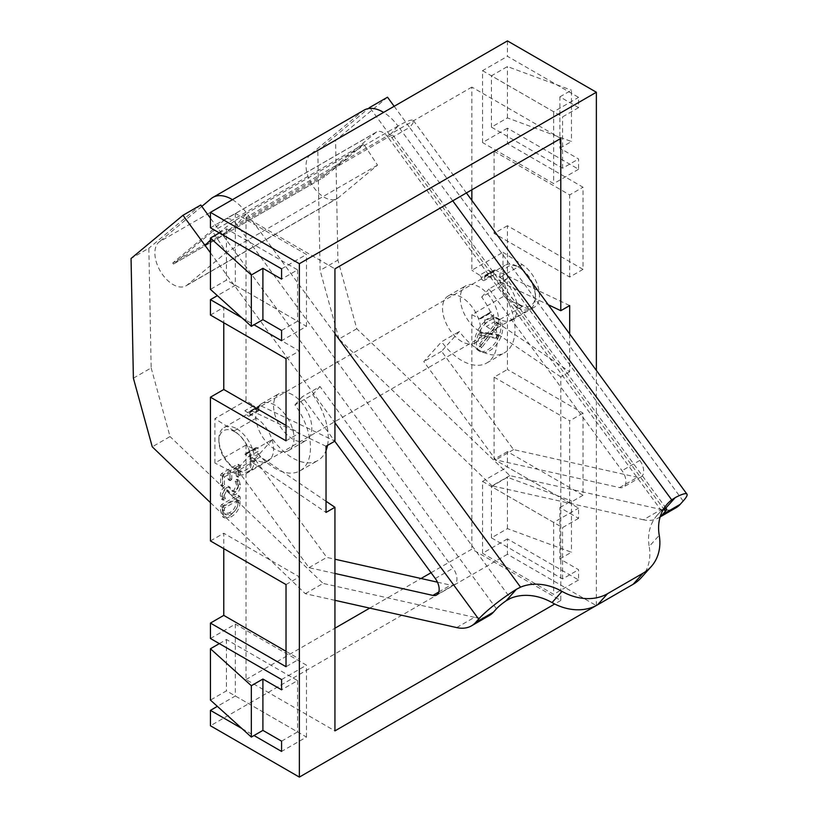 <?xml version="1.0" encoding="UTF-8"?>
<svg xmlns="http://www.w3.org/2000/svg" width="818" height="818" viewBox="0 0 818 818"><rect width="100%" height="100%" fill="white"/><g stroke="black" fill="none" stroke-linecap="round" stroke-linejoin="round"><path stroke-width="0.61" stroke-dasharray="4.09 3.07" d="M236.668 428.765A25.154 14.519 60 0 1 253.099 450.933A25.154 14.519 60 0 1 249.245 471.086A25.154 14.519 60 0 1 236.668 469.839L236.668 469.839A25.154 14.519 60 0 1 218.887 439.031A25.154 14.519 60 0 1 224.091 427.517A25.154 14.519 60 0 1 236.668 428.765M517.661 307.609A25.154 14.519 -120 0 0 530.238 308.856A25.154 14.519 -120 0 0 535.442 297.343A25.154 14.519 -120 0 0 517.661 266.535L517.661 266.535A25.154 14.519 -120 0 0 505.084 265.288A25.154 14.519 -120 0 0 501.229 285.441A25.154 14.519 -120 0 0 517.661 307.609M519.44 304.531A22.638 13.068 -120 0 0 535.442 295.288A22.638 13.068 -120 0 0 519.44 267.558L517.661 266.535L519.44 267.558A22.638 13.068 -120 0 0 503.438 276.801A22.638 13.068 -120 0 0 519.44 304.531M234.889 431.843A22.638 13.068 60 0 1 250.901 459.573A22.638 13.068 60 0 1 234.889 468.806L236.668 469.839L234.889 468.806A22.638 13.068 60 0 1 218.887 441.086A22.638 13.068 60 0 1 234.889 431.843M292.691 394.879A27.035 15.614 -120 0 0 279.173 393.54A27.035 15.614 -120 0 0 275.032 415.207A27.035 15.614 -120 0 0 292.691 439.031A27.035 15.614 -120 0 0 306.208 440.37A27.035 15.614 -120 0 0 310.349 418.704A27.035 15.614 -120 0 0 292.691 394.879M274.909 405.145A27.035 15.614 -120 0 0 261.392 403.806A27.035 15.614 -120 0 0 257.241 425.472A27.035 15.614 -120 0 0 274.909 449.297A27.035 15.614 -120 0 0 288.427 450.636A27.035 15.614 -120 0 0 292.568 428.969A27.035 15.614 -120 0 0 274.909 405.145M479.43 331.218A27.035 15.614 60 0 1 461.761 307.394A27.035 15.614 60 0 1 465.912 285.727A27.035 15.614 60 0 1 479.43 287.067A27.035 15.614 60 0 1 497.088 310.891A27.035 15.614 60 0 1 492.947 332.558A27.035 15.614 60 0 1 479.43 331.218M461.638 341.495A27.035 15.614 60 0 1 443.98 317.66A27.035 15.614 60 0 1 448.121 296.004A27.035 15.614 60 0 1 461.638 297.343A27.035 15.614 60 0 1 479.307 321.167A27.035 15.614 60 0 1 475.156 342.834A27.035 15.614 60 0 1 461.638 341.495M667.294 503.97L657.273 515.146A50.297 40.358 41.9 0 1 661.68 511.056L662.907 510.187M657.273 515.146A50.297 40.358 41.9 0 0 649.206 546.475L659.236 535.299M641.148 577.805A50.297 40.358 41.9 0 0 649.206 546.475M232.445 199.664A37.73 21.779 60 0 1 246.821 213.324A37.73 5.706 143.8 0 0 218.999 232.711M217.435 233.999A37.73 5.706 143.8 0 0 210.441 240.114M683.183 501.015L409.613 127.403A37.73 5.706 143.8 0 0 413.376 120.512A37.73 5.706 143.8 0 0 397.988 126.044A37.73 21.779 -120 0 0 383.611 112.393M364.082 110.133A37.73 21.779 -120 0 0 362.302 111.371L310.155 154.766L158.989 242.046A25.777 14.888 -120 0 0 160.86 272.057A25.777 14.888 -120 0 0 185.983 285.85A25.777 14.888 -120 0 0 187.189 285.001L226.351 252.404L212.598 231.453L173.436 264.05L172.751 262.997L224.899 219.602A12.577 7.26 60 0 1 225.492 219.183A12.577 7.26 60 0 1 236.791 224.49L246.821 213.324L334.93 333.662M327.527 445.381A50.297 29.039 -120 0 0 312.742 394.613L294.961 404.89A50.297 29.039 60 0 1 300.053 470.79A50.297 29.039 60 0 1 254.848 449.563L237.046 469.389L309.01 567.661L334.93 573.469M294.961 404.89L302.231 396.791L334.756 441.209M334.93 600.32L305.298 593.684L210.441 502.661M205.103 245.482L222.885 235.206A12.577 1.902 -36.2 0 1 236.791 224.49L510.514 598.336M201.801 206.412L158.989 242.046M452.743 200.829L397.988 126.044L387.957 137.219A12.577 7.26 -120 0 0 376.658 131.913A12.577 7.26 -120 0 0 376.065 132.322L323.918 175.727L324.603 176.77L363.765 144.172L377.527 165.134L338.355 197.731A25.777 14.888 60 0 1 337.149 198.569A25.777 14.888 60 0 1 312.026 184.786A25.777 14.888 60 0 1 310.155 154.766M394.164 106.299L409.613 127.403L391.832 137.669A12.577 1.902 143.8 0 0 393.09 135.369A12.577 1.902 143.8 0 0 387.957 137.219L236.791 224.49M499.481 286.811L506.751 278.713L639.809 460.422A12.577 7.26 60 0 1 641.077 476.894A12.577 7.26 60 0 1 637.396 477.323L513.53 449.583L441.567 351.311L459.368 331.484A50.297 29.039 -120 0 0 504.573 352.711A50.297 29.039 -120 0 0 499.481 286.811L481.7 297.077A50.297 29.039 60 0 1 486.792 362.977A50.297 29.039 60 0 1 441.587 341.75L459.368 331.484M387.507 97.199L335.574 140.41L337.906 260.114L356.781 328.754L509.819 475.606L661.22 509.512A50.297 29.039 -120 0 0 675.965 507.784M660.208 516.679A50.297 29.039 60 0 1 658.173 518.06A50.297 29.039 60 0 1 643.439 519.778L661.22 509.512M456.7 627.59L474.481 617.324A50.297 29.039 -120 0 0 489.225 615.596M437.456 582.181L450.657 585.136A12.577 7.26 -120 0 0 454.348 584.706A12.577 7.26 -120 0 0 453.07 568.234L320.022 386.515L302.231 396.791M309.01 567.661L326.791 557.395L334.93 559.215M237.046 469.389L254.838 459.123L326.791 557.395M254.848 449.563L272.639 439.297L254.838 459.123M272.639 439.297A50.297 29.039 -120 0 0 317.844 460.524A50.297 29.039 -120 0 0 326.034 450.503M133.385 378.192L151.166 367.916L148.845 248.222L131.054 258.488M151.166 367.916L170.042 436.567L152.26 446.832M305.298 593.684L323.079 583.408L170.042 436.567M474.481 617.324L323.079 583.408M496.444 608.817L210.441 218.212M200.768 205.011L148.845 248.222M363.765 144.172L212.598 231.453M377.527 165.134L226.351 252.404M370.38 108.375L664.093 509.502M506.751 278.713L488.97 288.979L622.017 470.687A12.577 7.26 60 0 1 623.296 487.17A12.577 7.26 60 0 1 619.604 487.6L495.739 459.859L423.785 361.576L441.587 341.75M441.567 351.311L423.785 361.576M513.53 449.583L495.739 459.859M335.574 140.41L317.793 150.676L320.114 270.38L337.906 260.114M317.793 150.676L368.366 108.59M509.819 475.606L492.027 485.872L643.439 519.778M356.781 328.754L338.989 339.02L492.027 485.872M338.989 339.02L320.114 270.38M481.7 297.077L488.97 288.979M320.022 386.515L312.742 394.613M255.38 448.387L246.494 453.52A2.515 1.452 60 0 1 246.975 452.773A2.515 1.452 60 0 1 248.232 452.896A2.515 1.452 60 0 1 250.011 455.974L258.897 450.841A2.515 1.452 -120 0 0 257.118 447.763A2.515 1.452 -120 0 0 255.86 447.64A2.515 1.452 -120 0 0 255.38 448.387A2.515 1.452 60 0 1 254.899 449.123A2.515 1.452 60 0 1 253.744 449.051L246.003 445.074L246.003 679.553L334.93 730.893M490.135 272.629A2.515 1.452 -120 0 0 488.489 270.063L479.604 275.196A2.515 1.452 60 0 1 481.24 277.762L490.135 272.629A2.515 1.452 -120 0 0 491.874 275.267A2.515 1.452 -120 0 0 493.131 275.39A2.515 1.452 -120 0 0 493.653 274.234L484.757 279.367L484.757 276.372A2.515 1.452 60 0 1 485.279 275.226A2.515 1.452 60 0 1 486.383 275.267L548.275 304.746M481.24 277.762A2.515 1.452 -120 0 0 482.978 280.4A2.515 1.452 -120 0 0 484.236 280.523A2.515 1.452 -120 0 0 484.757 279.367M487.814 319.439A18.569 10.716 -60 0 1 497.099 318.529A18.569 10.716 -60 0 1 499.941 333.407A18.569 10.716 -60 0 1 487.814 349.767A18.569 10.716 -60 0 1 478.53 350.687A18.569 10.716 -60 0 1 475.677 335.809A18.569 10.716 -60 0 1 487.814 319.439M489.593 320.472A18.569 10.716 -60 0 1 498.868 319.552A18.569 10.716 -60 0 1 501.72 334.429A18.569 10.716 -60 0 1 489.593 350.789A18.569 10.716 -60 0 1 480.309 351.709A18.569 10.716 -60 0 1 477.456 336.832A18.569 10.716 -60 0 1 489.593 320.472M569.686 333.979L569.686 371.761L495.279 321.29A2.515 1.452 60 0 1 493.653 318.304L493.653 316.177L499.962 319.439A25.777 14.888 -120 0 0 511.874 320.175A25.777 14.888 -120 0 0 516.015 300.145A25.777 14.888 -120 0 0 499.962 277.394L493.653 273.365L493.653 271.239A2.515 1.452 60 0 1 494.174 270.093A2.515 1.452 60 0 1 495.279 270.134L569.686 305.574M431.055 572.723L471.863 549.154L560.79 600.494L560.79 376.894L569.686 371.761M560.79 600.494L554.716 604.001M596.363 605.494L596.363 370.411M326.034 501.26L260.523 456.822A2.515 1.452 60 0 1 258.897 453.837L258.897 450.841M246.003 679.553L334.93 628.214M369.746 608.111L421.035 578.5M471.863 200.39L471.863 270.247L502.988 252.281L502.988 296.699L471.863 314.674L479.604 318.652L488.489 313.519A2.515 1.452 -120 0 0 489.655 313.591A2.515 1.452 -120 0 0 490.135 312.844L481.24 317.987A2.515 1.452 60 0 1 480.759 318.723A2.515 1.452 60 0 1 479.604 318.652M471.863 314.674L471.863 549.154M560.79 376.894L486.383 326.423A2.515 1.452 60 0 1 484.757 323.437L484.757 320.441A2.515 1.452 -120 0 0 483.663 317.905A2.515 1.452 -120 0 0 481.72 317.241A2.515 1.452 -120 0 0 481.24 317.987M560.79 138.447L471.863 87.107L471.863 189.786M479.604 275.196L471.863 270.247M471.863 87.107L246.003 217.506L334.93 268.846M246.003 217.506L246.003 400.646L253.744 405.595A2.515 1.452 60 0 1 255.38 408.162A2.515 1.452 -120 0 0 256.617 410.421A2.515 1.452 -120 0 0 258.376 410.922A2.515 1.452 -120 0 0 258.897 409.767L258.897 406.771A2.515 1.452 60 0 1 259.418 405.626A2.515 1.452 60 0 1 260.523 405.667L334.93 441.106M326.034 446.239L251.627 410.8A2.515 1.452 -120 0 0 250.533 410.759A2.515 1.452 -120 0 0 250.011 411.904L250.011 414.031L256.32 418.07A25.777 14.888 60 0 1 272.363 440.82A25.777 14.888 60 0 1 268.232 460.841A25.777 14.888 60 0 1 256.32 460.105L250.011 456.853L250.011 458.97A2.515 1.452 -120 0 0 251.627 461.955L326.034 512.426M507.436 40.9L507.436 56.299L578.571 97.373L578.571 107.639L559.901 96.861L559.901 148.201L578.571 158.978L578.571 169.244L507.436 128.181L507.436 143.579L583.019 187.22L583.019 269.357L507.436 225.717L507.436 369.47L583.019 413.11L583.019 495.248L507.436 451.618L507.436 467.017L578.571 508.09L578.571 518.356L559.901 507.569L559.901 558.909L578.571 569.696L578.571 579.962L507.436 538.888L507.436 554.287L596.363 605.627M507.436 554.287L210.441 725.76M241.903 728.521L254.009 735.515M241.903 317.813L254.009 324.807M246.494 453.52A2.515 1.452 60 0 1 246.013 454.266A2.515 1.452 60 0 1 244.848 454.184L250.011 456.853L250.011 455.974M236.075 479.624L237.261 479.338L238.631 483.816C238.611 488.009 236.862 491.362 233.386 493.868L230.103 494.225L226.647 489.634L224.766 489.777L222.414 494.358L223.723 497.825L221.514 499.195L220.328 495.504C220.349 491.792 221.903 488.827 224.981 486.638L228.314 486.26L231.77 490.851L233.641 490.698L236.545 485.064L234.971 480.759L236.075 479.624L237.854 480.657L236.75 481.792L234.971 480.759M221.545 504.624L223.324 505.647L239.193 496.495L240.155 496.945L238.375 495.923L238.375 500.248C238.202 507.15 235.155 512.375 229.214 515.902L222.813 516.976L220.584 510.81L220.584 506.189L221.545 504.624L237.414 495.463L240.155 496.945L240.155 501.27C239.981 508.183 236.934 513.397 230.993 516.925L229.214 515.902M221.545 473.52L223.324 474.542L239.193 465.391L240.155 465.851L238.375 464.829L238.375 474.726L237.332 475.882L236.279 475.953L236.279 468.029L230.001 471.659L230.001 478.377L229.122 479.409L228.171 479.43L228.171 472.712L222.68 475.882L222.68 483.806L221.658 484.931L220.584 485.002L220.584 475.105L221.545 473.52L237.414 464.358L240.155 465.851L240.155 475.749L239.112 476.904L236.279 475.953L239.112 476.904L238.058 476.976L238.058 469.062L236.279 468.029M221.658 484.931L220.584 485.002L223.437 485.964L221.658 484.931M229.122 479.409L230.901 480.442L229.122 479.409M246.003 445.074L214.889 463.039L214.889 418.622L246.003 400.646M507.436 225.717L494.103 233.427L494.103 151.279L507.436 143.579M507.436 451.618L494.103 459.317L494.103 377.17L507.436 369.47M507.436 538.888L482.538 553.265L482.538 481.393L507.436 467.017M210.441 638.49L235.339 624.114L235.339 695.985L217.373 706.353M210.441 540.943L223.774 533.244L223.774 548.643M210.441 315.053L223.774 307.343L223.774 322.752M210.441 227.772L235.339 213.396L235.339 285.267L217.373 295.646M507.436 128.181L482.538 142.547L482.538 70.675L507.436 56.299M484.757 320.441L493.653 315.308A2.515 1.452 -120 0 0 492.559 312.773A2.515 1.452 -120 0 0 490.616 312.098A2.515 1.452 -120 0 0 490.135 312.844M493.653 315.308L493.653 316.177L488.489 313.519M488.489 270.063L493.653 273.365L493.653 274.234M499.962 319.439L522.201 306.597A25.777 14.888 -120 0 0 534.113 307.343A25.777 14.888 -120 0 0 538.244 287.312A25.777 14.888 -120 0 0 522.201 264.562L502.988 252.281M258.897 409.767L250.011 414.9L250.011 414.031L244.848 410.728A2.515 1.452 60 0 1 246.494 413.305L255.38 408.162M250.011 414.9A2.515 1.452 60 0 1 249.49 416.055A2.515 1.452 60 0 1 247.721 415.554A2.515 1.452 60 0 1 246.494 413.305M256.32 418.07L234.091 430.902A25.777 14.888 60 0 1 250.134 453.653A25.777 14.888 60 0 1 246.003 473.683A25.777 14.888 60 0 1 234.091 472.937L214.889 463.039M494.103 151.279L569.686 194.919L583.019 187.22M578.571 169.244L553.674 183.621L482.538 142.547M559.901 148.201L571.455 141.524L507.436 117.904L491.434 127.148L562.569 168.222L578.571 158.978M559.901 96.861L571.455 90.184L571.455 141.524M578.571 107.639L562.569 116.882L491.434 75.808L507.436 66.565L571.455 90.184M482.538 70.675L553.674 111.749L578.571 97.373M578.571 579.962L553.674 594.338L482.538 553.265M559.901 558.909L571.455 552.242L507.436 528.622L491.434 537.866L562.569 578.929L578.571 569.696M559.901 507.569L571.455 500.902L571.455 552.242M578.571 518.356L562.569 527.59L491.434 486.526L507.436 477.283L571.455 500.902M482.538 481.393L553.674 522.457L578.571 508.09M583.019 495.248L569.686 502.947L494.103 459.317M569.686 502.947L569.686 420.81L583.019 413.11M494.103 377.17L569.686 420.81M583.019 269.357L569.686 277.057L494.103 233.427M569.686 277.057L569.686 194.919M286.024 358.683L299.357 350.983L223.774 307.343M286.024 440.83L299.357 433.131L299.357 350.983M286.024 425.432L299.357 433.131M286.024 584.573L299.357 576.874L223.774 533.244M299.357 576.874L299.357 659.022L286.024 666.721M286.024 651.322L299.357 659.022M281.576 679.553L306.474 665.177L235.339 624.114M219.326 643.623L226.443 639.512L297.578 680.586L281.576 689.819M281.576 741.159L297.578 731.926L226.443 690.852L210.441 700.096M235.339 695.985L306.474 737.059L281.576 751.435M281.576 268.846L306.474 254.47L235.339 213.396M219.326 232.905L226.443 228.795L297.578 269.868L281.576 279.112M281.576 330.452L297.578 321.208L226.443 280.134L210.441 289.378M235.339 285.267L306.474 326.341L281.576 340.717M233.386 493.868L235.165 494.89C238.641 492.385 240.39 489.041 240.41 484.849L238.631 483.816M240.41 484.849L239.04 480.36L237.854 480.657M236.75 481.792L238.324 486.096L236.545 485.064M238.324 486.096L235.42 491.72L233.641 490.698M235.42 491.72L233.549 491.884L230.093 487.293L226.76 487.661L224.981 486.638M226.76 487.661C223.682 489.859 222.128 492.814 222.107 496.536L220.328 495.504M222.107 496.536L223.294 500.217L225.502 498.847L223.723 497.825M225.502 498.847L224.193 495.391L222.414 494.358M224.193 495.391L226.545 490.81L224.766 489.777M226.545 490.81L228.427 490.667L231.883 495.248L235.165 494.89M240.155 501.27L238.375 500.248M223.324 505.647L222.363 507.211L220.584 506.189M222.363 507.211L222.363 511.843L220.584 510.81M222.363 511.843L224.592 517.999L230.993 516.925M240.155 475.749L238.375 474.726M223.324 474.542L222.363 476.137L220.584 475.105M222.363 476.137L222.363 486.025L224.459 484.839L222.68 483.806M224.459 484.839L224.459 476.914L222.68 475.882M224.459 476.914L229.95 473.745L228.171 472.712M229.95 473.745L229.95 480.463L231.78 479.399L230.001 478.377M231.78 479.399L231.78 472.681L230.001 471.659M231.78 472.681L238.058 469.062M234.091 430.902L214.889 418.622M522.201 306.597L502.988 296.699M553.674 522.457L553.674 594.338M306.474 737.059L306.474 665.177M306.474 326.341L306.474 254.47M553.674 111.749L553.674 183.621M562.569 168.222L562.569 116.882M491.434 127.148L491.434 75.808M507.436 117.904L507.436 66.565M562.569 578.929L562.569 527.59M491.434 537.866L491.434 486.526M507.436 528.622L507.436 477.283M297.578 680.586L297.578 731.926M226.443 639.512L226.443 690.852M297.578 269.868L297.578 321.208M226.443 228.795L226.443 280.134M487.947 336.791L481.362 344.991L480.943 346.781L481.863 347.374L489.634 337.537L497.794 338.407L498.724 336.668L498.305 335.257L491.291 334.726L498.305 326.034L498.724 324.143L497.794 323.591L489.696 333.887L481.863 333.049L480.943 334.726L481.362 336.178L487.947 336.791L486.168 335.769L479.583 335.145L481.362 336.178L479.358 335.063L479.164 333.703L480.943 334.726M481.117 347.947L481.863 347.374L480.084 346.351L479.338 346.924L481.117 347.947M498.489 335.298L496.526 334.235L498.489 335.298M498.551 322.987L497.794 323.591L496.015 322.568L496.771 321.965L498.551 322.987M238.058 500.166L224.459 508.019L224.459 510.647L225.972 514.798L231.105 513.847C235.461 511.506 237.782 507.835 238.058 502.835L238.058 500.166L236.279 499.133L222.68 506.986L222.68 509.624L224.459 510.647M479.164 333.703L480.084 332.016L487.917 332.865L496.015 322.568L496.945 323.11L496.526 325.012L489.512 333.693L496.526 334.235L496.945 335.646L496.015 337.384L487.855 336.515L480.084 346.351L479.164 345.758L479.583 343.969L481.362 344.991M479.583 343.969L486.168 335.769M480.084 332.016L481.863 333.049M487.917 332.865L489.696 333.887M496.945 323.11L498.724 324.143M496.526 325.012L498.305 326.034M489.512 333.693L491.291 334.726M496.945 335.646L498.724 336.668M496.015 337.384L497.794 338.407M487.855 336.515L489.634 337.537M224.459 508.019L222.68 506.986M238.058 502.835L236.279 501.802L236.279 499.133M231.105 513.847L229.326 512.814C233.692 510.483 236.003 506.812 236.279 501.802M222.68 509.624L224.193 513.765L229.326 512.814M397.988 126.044L246.821 213.324M210.441 252.772L334.93 422.794M362.302 111.371L211.136 198.641M661.68 511.056L387.957 137.219M376.065 132.322L224.899 219.602M435.288 578.5L453.07 568.234M438.775 591.997L450.657 585.136M323.918 175.727L172.751 262.997M173.436 264.05L324.603 176.77L173.406 264.071M187.189 285.001L338.355 197.731M639.809 460.422L622.017 470.687M619.604 487.6L637.396 477.323M244.848 454.184L253.744 449.051M258.897 453.837L250.011 458.97M260.523 456.822L251.627 461.955M493.653 318.304L484.757 323.437M495.279 321.29L486.383 326.423M493.653 271.239L484.757 276.372M486.383 275.267L495.279 270.134M522.201 264.562L499.962 277.394M258.897 406.771L250.011 411.904M251.627 410.8L260.523 405.667M253.744 405.595L244.848 410.728M234.091 472.937L256.32 460.105M224.439 499.87L222.66 498.847M480.943 346.781L479.164 345.758M249.245 471.086L530.238 308.856M535.442 295.288L535.442 297.343M224.091 427.517L505.084 265.288M218.887 441.086L218.887 439.031M261.392 403.806L279.173 393.54M448.121 296.004L465.912 285.727M413.376 120.512L466.403 192.936M658.173 518.06L660.136 516.925M376.658 131.913L225.492 219.183M393.09 135.369L666.65 508.98M454.348 584.706L436.556 594.972M300.053 470.79L317.844 460.524M288.427 450.636L306.208 440.37M185.983 285.85L337.149 198.569M641.077 476.894L623.296 487.17M486.792 362.977L504.573 352.711M475.156 342.834L492.947 332.558M246.975 452.773L255.86 447.64M498.868 319.552L497.099 318.529M246.013 454.266L254.899 449.123M489.655 313.591L480.759 318.723M490.616 312.098L481.72 317.241M485.279 275.226L494.174 270.093M534.113 307.343L511.874 320.175M493.131 275.39L484.236 280.523M250.533 410.759L259.418 405.626M249.49 416.055L258.376 410.922M268.232 460.841L246.003 473.683M237.261 479.338L239.04 480.36M228.314 486.26L230.093 487.293M231.77 490.851L233.549 491.884M221.514 499.195L223.294 500.217M230.103 494.225L231.883 495.248M226.647 489.634L228.427 490.667M480.309 351.709L478.53 350.687M238.099 495.319L239.878 496.342M222.813 516.976L224.592 517.999M238.11 464.215L239.889 465.238M220.696 485.248L222.476 486.27M228.294 479.675L230.073 480.698M236.392 476.178L238.171 477.201M224.193 513.765L225.972 514.798"/><path stroke-width="1.23" d="M334.93 422.794L478.663 619.093A37.73 5.706 -36.2 0 1 516.414 589.297L520.545 587.16A50.297 40.358 -138.1 0 1 562.058 591.404A50.297 40.358 41.9 0 0 607.549 593.684L643.122 573.142A50.297 40.358 41.9 0 0 651.179 566.629A50.297 40.358 41.9 0 0 659.236 535.299A50.297 40.358 -138.1 0 1 667.294 503.97A50.297 40.358 -138.1 0 1 671.711 499.89L675.198 497.63A37.73 5.706 -36.2 0 1 686.946 494.123A37.73 5.706 -36.2 0 1 683.183 501.015L680.187 504.348L662.406 514.614L665.392 511.281L664.093 509.502M662.907 510.187L664.84 509.164A12.577 1.902 -36.2 0 1 666.65 508.98A12.577 1.902 -36.2 0 1 665.392 511.281M562.058 591.404L552.038 602.58A50.297 40.358 41.9 0 0 597.529 604.85L633.091 584.318A50.297 40.358 41.9 0 0 641.148 577.805L651.179 566.629M552.038 602.58A50.297 40.358 41.9 0 0 510.514 598.336L506.056 600.841L516.414 589.297M218.999 232.711A37.73 5.706 143.8 0 0 217.435 233.999M210.441 240.114A37.73 5.706 143.8 0 0 205.103 245.482L210.441 252.772M201.801 206.412L211.136 198.641A37.73 21.779 60 0 1 212.915 197.404A37.73 21.779 60 0 1 232.445 199.664M383.611 112.393A37.73 21.779 -120 0 0 364.082 110.133L212.915 197.404M478.663 619.093L475.667 622.426A50.297 29.039 60 0 1 471.444 625.862L489.225 615.596A50.297 29.039 -120 0 0 493.448 612.15L496.444 608.817A12.577 1.902 -36.2 0 1 506.056 600.841M334.93 573.469L432.875 595.402A12.577 7.26 -120 0 0 436.556 594.972A12.577 7.26 -120 0 0 435.288 578.5L334.756 441.209M210.441 502.661L152.26 446.832L133.385 378.192L131.054 258.488L182.987 215.277L205.103 245.482M471.444 625.862A50.297 29.039 60 0 1 456.7 627.59L334.93 600.32M394.164 106.299L387.507 97.199L369.716 107.465L370.38 108.375M660.136 516.925L675.965 507.784A50.297 29.039 -120 0 0 680.187 504.348M662.406 514.614A50.297 29.039 60 0 1 660.208 516.679M334.93 559.215L437.456 582.181M326.034 450.503A50.297 29.039 -120 0 0 327.527 445.381M210.441 218.212L200.768 205.011L182.987 215.277M368.366 108.59L369.716 107.465M554.716 604.001L334.93 730.893L334.93 507.293L326.034 501.26M569.686 333.979L569.686 305.574L560.79 310.707L560.79 138.447L334.93 268.846L334.93 441.106L326.034 446.239L326.034 512.426L334.93 507.293M596.363 370.411L596.363 92.24L299.357 263.713L299.357 777.1L596.363 605.494M334.93 628.214L369.746 608.111M421.035 578.5L431.055 572.723M548.275 304.746L560.79 310.707M471.863 189.786L471.863 200.39M299.357 263.713L210.441 212.373L507.436 40.9L596.363 92.24M217.373 706.353L210.441 710.361L210.441 725.76L299.357 777.1M254.009 735.515L281.576 751.435L281.576 741.159L262.905 730.382L262.905 679.042L281.576 689.819L281.576 679.553L210.441 638.49L210.441 623.081L286.024 666.721L286.024 584.573L210.441 540.943L210.441 397.19L286.024 440.83L286.024 358.683L210.441 315.053L210.441 299.644L241.903 317.813M210.441 710.361L241.903 728.521M254.009 324.807L281.576 340.717L281.576 330.452L262.905 319.664L262.905 268.324L281.576 279.112L281.576 268.846L210.441 227.772L210.441 212.373M223.774 548.643L223.774 615.381L210.441 623.081M223.774 322.752L223.774 389.491L210.441 397.19M217.373 295.646L210.441 299.644M223.774 389.491L286.024 425.432M223.774 615.381L286.024 651.322M262.905 679.042L251.341 685.719L210.441 648.756L219.326 643.623M262.905 730.382L251.341 737.059L251.341 685.719M210.441 648.756L210.441 700.096L251.341 737.059M262.905 268.324L251.341 275.001L210.441 238.038L219.326 232.905M262.905 319.664L251.341 326.341L251.341 275.001M210.441 238.038L210.441 289.378L251.341 326.341M671.711 499.89L452.743 200.829M334.93 333.662L520.545 587.16M675.198 497.63L664.84 509.164M643.122 573.142L633.091 584.318M607.549 593.684L597.529 604.85M475.667 622.426L493.448 612.15M432.875 595.402L438.775 591.997M466.403 192.936L686.946 494.123"/></g></svg>
